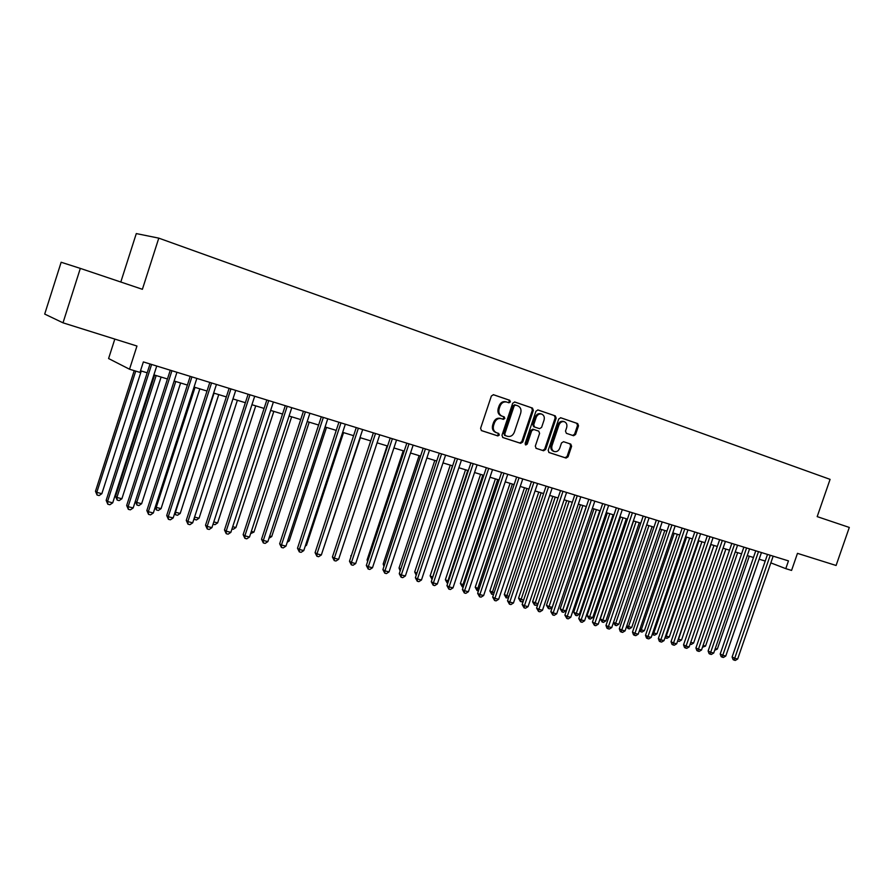 <?xml version="1.0" encoding="UTF-8"?>
<svg xmlns="http://www.w3.org/2000/svg" width="894" height="894" viewBox="0 0 894 894"><rect width="100%" height="100%" fill="white"/><g stroke="black" fill="none" stroke-linecap="round" stroke-linejoin="round"><path stroke-width="1.34" d="M510.396 401.898L509.748 400.288L493.51 394.723L491.376 395.997L480.592 428.327L481.508 430.617L497.846 435.926L499.321 435.02L498.696 433.434L496.494 432.718C493.7 431.377 492.739 428.952 493.589 425.432L494.494 422.761C495.946 419.387 498.215 418.023 501.288 418.671L503.378 419.364L504.853 418.47L504.216 416.872L502.115 416.168C499.265 414.827 498.282 412.38 499.143 408.815L500.037 406.133C501.478 402.792 503.735 401.428 506.786 402.065L508.932 402.792L510.396 401.898M508.172 402.535L509.446 401.607L508.798 399.998L493.253 394.667M481.263 430.506L496.908 435.579L498.383 434.685L497.947 433.199M496.338 432.662L495.555 432.383C492.773 431.042 491.812 428.617 492.661 425.108L493.555 422.437C495.008 419.074 497.276 417.71 500.349 418.347L502.439 419.04L503.914 418.157L503.311 416.57M573.579 435.736L575.58 434.495L578.519 425.79L577.68 423.577L560.75 417.766L558.716 419.018L548.178 450.33L549.028 452.532L566.058 458.063L568.07 456.8L571.612 446.296L570.774 444.106L563.533 441.703L561.51 442.955L559.745 448.196C558.549 450.956 556.727 452.073 554.258 451.537C552.056 450.475 551.307 448.509 552.011 445.659L558.94 425.052C560.113 422.337 561.913 421.219 564.337 421.711C566.595 422.773 567.366 424.762 566.651 427.667L565.5 431.098L566.36 433.311L573.579 435.736M63.005 322.823L44.7 314.073L61.15 262.255L80.326 268.39L63.005 322.823L136.961 346.034L129.518 369.222L139.989 372.407L143.364 361.914L788.463 560.884L785.781 568.651L791.57 570.417L797.47 553.352L836.091 565.477L849.3 527.438L817.183 516.62L830.079 479.363L158.786 238.139L136.29 233.58L120.802 282.023M80.326 268.39L142.392 289.298L158.786 238.139M533.349 410.346L532.455 408.077L514.765 402.009L512.675 403.283L501.97 435.289L502.864 437.546L520.643 443.323L522.722 442.049L533.349 410.346L532.388 410.044L531.494 407.765L514.519 401.954M538.009 409.977L555.308 415.9L556.169 418.146L545.631 449.503L543.586 450.766L536.188 448.363L535.305 446.14L539.596 433.366L538.724 431.132L533.774 429.489L531.707 430.752L527.225 444.094L525.75 444.977L525.147 443.424L535.942 411.229L537.942 409.955M114.823 339.083L108.587 358.539L129.518 369.222M770.851 562.874L785.781 568.651M140.514 370.775L147.186 372.809M153.891 374.854L167.446 378.978M174.129 381.012L187.394 385.057M194.043 387.08L207.017 391.036M213.644 393.047L226.35 396.914M232.943 398.925L245.369 402.713M251.94 404.714L264.099 408.424M270.647 410.413L282.549 414.034M289.064 416.023L300.719 419.577M307.201 421.543L318.61 425.019M325.07 426.986L336.245 430.394M342.67 432.35L353.611 435.68M360.014 437.635L370.719 440.898M377.089 442.832L387.583 446.028M393.93 447.961L404.2 451.09M410.525 453.012L420.582 456.085M426.874 457.996L436.73 461.002M442.988 462.902L452.643 465.852M458.879 467.752L468.333 470.624M474.546 472.524L483.81 475.34M490.001 477.228L499.064 479.989M505.233 481.866L514.117 484.57M520.252 486.437L528.957 489.096M535.07 490.951L543.608 493.555M549.687 495.41L558.046 497.958M564.103 499.802L572.294 502.294M578.329 504.127L586.363 506.574M592.364 508.407L600.232 510.798M606.21 512.62L613.921 514.978M619.877 516.788L627.443 519.09M633.365 520.889L640.774 523.146M646.675 524.946L653.939 527.158M659.817 528.957L666.935 531.125M672.791 532.902L679.775 535.025M685.597 536.802L692.437 538.892M698.248 540.658L704.953 542.703M710.73 544.457L717.301 546.457M723.067 548.212L729.504 550.179M735.237 551.922L741.562 553.844M747.261 555.587L753.463 557.476M759.14 559.208L765.219 561.052M506.641 402.021L505.836 401.764C502.786 401.127 500.539 402.49 499.098 405.831L500.037 406.133M501.165 415.855L502.104 416.168L501.165 415.855C498.327 414.514 497.343 412.067 498.204 408.513L499.098 405.831M502.618 437.434L519.693 442.977L521.772 441.703L532.388 410.044M515.614 405.071L514.139 405.954L504.752 434.026L505.389 435.624L507.58 436.328C510.63 436.942 512.865 435.579 514.307 432.249L520.699 413.129C521.56 409.597 520.599 407.161 517.794 405.82L514.653 404.77L513.19 405.652L514.139 405.954M505.345 435.601L503.803 433.691L513.19 405.652M537.752 409.921L555.308 415.9M535.931 448.252L542.624 450.42L544.669 449.157L555.196 417.833L554.325 415.598M538.713 431.132L532.813 429.165L530.745 430.427L526.275 443.748L527.225 444.094M525.326 444.664L526.275 443.748M544.044 420.102C544.77 417.163 543.965 415.151 541.652 414.067C539.183 413.564 537.35 414.682 536.165 417.431L533.707 424.773L534.59 427.03L539.54 428.673L541.596 427.421L544.044 420.102M541.652 414.067L540.68 413.754C538.21 413.251 536.389 414.369 535.204 417.118L536.165 417.431M533.64 426.706L532.746 424.449L535.204 417.118M564.337 421.711L563.343 421.398C560.929 420.906 559.13 422.024 557.957 424.739L558.94 425.052M554.258 451.537L553.285 451.191C551.084 450.129 550.335 448.162 551.039 445.313L557.957 424.739M548.793 452.42L565.075 457.717L567.087 456.454L570.618 445.961L569.914 443.826M572.696 435.445L574.596 434.171L577.524 425.466L576.686 423.264L560.493 417.71M134.223 370.652L95.479 491.287L96.787 492.393L101.849 493.678L141.274 370.999M135.743 371.111L96.787 492.393L97.077 495.041L95.479 491.287M101.849 493.678L99.111 495.555L97.077 495.041M150.024 363.97L106.162 500.361L107.537 501.534L151.622 364.461M112.711 502.819L109.884 504.741L107.816 504.227L107.537 501.534L112.711 502.819L156.729 366.037M107.816 504.227L106.162 500.361M154.595 375.067L115.561 496.36L116.913 497.477L121.897 498.74L161.099 377.044M156.171 375.547L116.913 497.477L117.17 500.092L115.561 496.36M121.897 498.74L119.159 500.595L117.17 500.092M174.14 381.012L135.318 501.355L136.726 502.484L141.632 503.713L180.61 382.99M175.76 381.514L136.726 502.484L136.95 505.065L135.318 501.355M141.632 503.713L138.916 505.557L136.95 505.065M195.048 387.381L156.238 507.401L161.065 508.63L199.831 388.845M155.355 506.719L156.238 507.401L156.428 509.96L155.143 507.39M161.065 508.63L158.361 510.452L156.428 509.96M214.046 393.17L175.447 512.251L180.208 513.458L218.751 394.6M175.101 511.994L175.615 514.788L174.676 513.312M180.208 513.458L177.515 515.268L175.615 514.788M170.273 370.217L126.669 505.49L128.099 506.674L171.927 370.719M133.184 507.937L130.379 509.837L128.345 509.334L128.099 506.674L133.184 507.937L176.945 372.273M128.345 509.334L126.669 505.49M190.198 376.363L146.851 510.541L148.326 511.726L191.908 376.888M153.332 512.977L150.538 514.866L148.538 514.363L148.326 511.726L153.332 512.977L196.848 378.408M148.538 514.363L146.851 510.541M209.811 382.408L166.709 515.514L168.24 516.71L211.565 382.945M173.179 517.939L170.396 519.805L168.418 519.313L168.24 516.71L173.179 517.939L216.437 384.454M168.418 519.313L166.709 515.514M229.121 388.365L186.265 520.409L187.852 521.604L230.92 388.924M192.702 522.822L189.93 524.666L187.997 524.186L187.852 521.604L192.702 522.822L235.714 390.399M187.997 524.186L186.265 520.409M194.568 517.078L199.06 518.218L237.391 400.277M199.06 518.218L196.378 520.006L193.909 519.101M194.501 519.537L194.4 517.581M248.13 394.22L205.519 525.225L207.151 526.432L249.974 394.79M211.934 527.628L209.174 529.46L207.263 528.98L207.151 526.432L211.934 527.628L254.689 396.254M207.263 528.98L205.519 525.225M213.778 521.928L217.633 522.901L255.74 405.876M217.633 522.901L214.962 524.677L213.051 524.175M266.848 399.998L224.483 529.974L226.16 531.181L268.736 400.579M230.864 532.355L228.115 534.176L226.238 533.707L226.16 531.181L230.864 532.355L273.385 402.009M226.238 533.707L224.483 529.974M232.708 526.711L235.927 527.527L273.832 411.385M235.927 527.527L233.267 529.282L231.971 528.957M285.275 405.686L243.146 534.646L244.878 535.852L287.209 406.278M249.504 537.015L246.778 538.814L244.922 538.356L244.878 535.852L249.504 537.015L291.79 407.686M244.922 538.356L243.146 534.646M251.337 531.416L253.952 532.075L291.645 416.805M253.952 532.075L250.611 533.64M303.435 411.285L261.54 539.25L263.305 540.468L305.402 411.888M267.876 541.608L265.149 543.396L263.328 542.937L263.305 540.468L267.876 541.608L309.905 413.285M263.328 542.937L261.54 539.25M269.697 536.042L271.72 536.556L309.201 422.158M271.72 536.556L268.971 538.255M287.767 540.613L289.22 540.971L326.5 427.421M289.22 540.971L287.22 542.289M305.58 545.105L306.474 545.329L343.553 432.618M306.474 545.329L305.245 546.133M323.125 549.531L360.36 437.736M387.091 445.882L351.197 556.079M351.029 556.593L350.75 555.8M403.216 450.788L367.076 559.935L367.97 560.471M367.624 561.51L367.076 559.935M419.118 455.638L383.168 563.991L384.498 564.796M383.984 566.349L383.168 563.991M434.808 460.41L399.037 568.003L400.803 569.053M400.154 570.998L399.037 568.003M450.263 465.126L414.693 571.959L416.883 573.199M452.487 465.796L416.66 573.881M416.224 575.188L414.693 571.959M465.528 469.775L430.137 575.87L432.774 577.211M467.763 470.456L431.97 579.245L430.137 575.87M480.57 474.356L445.368 579.714L448.442 581.167M482.838 475.049L447.212 583.078L445.368 579.714M321.315 416.794L279.654 543.787L281.465 545.005L323.326 417.42M285.957 546.122L283.253 547.899L281.454 547.452L281.465 545.005L285.957 546.122L327.763 418.783M281.454 547.452L279.654 543.787M338.927 422.225L297.501 548.245L299.345 549.475L340.972 422.862M303.781 550.581L301.088 552.336L299.311 551.9L299.345 549.475L303.781 550.581L345.341 424.214M299.311 551.9L297.501 548.245M356.27 427.578L315.079 552.648L316.968 553.878L358.36 428.226M321.337 554.973L318.655 556.705L316.912 556.28L316.968 553.878L321.337 554.973L362.673 429.556M316.912 556.28L315.079 552.648M373.368 432.852L332.412 556.984L334.334 558.214L375.502 433.512M338.636 559.298L335.965 561.019L334.244 560.594L334.334 558.214L338.636 559.298L379.738 434.819M334.244 560.594L332.412 556.984M390.22 438.049L349.487 561.253L351.443 562.494L392.377 438.719M355.689 563.555L353.029 565.265L351.331 564.84L351.443 562.494L355.689 563.555L396.556 440.004M351.331 564.84L349.487 561.253M406.826 443.167L366.317 565.466L368.306 566.707L409.016 443.849M372.485 567.757L369.848 569.456L368.172 569.031L368.306 566.707L372.485 567.757L413.14 445.123M368.172 569.031L366.317 565.466M423.186 448.218L382.9 569.623L384.934 570.864L425.41 448.9M389.046 571.892L386.42 573.579L384.766 573.166L384.934 570.864L389.046 571.892L429.478 450.163M384.766 573.166L382.9 569.623M439.323 453.191L399.249 573.713L401.317 574.954L441.58 453.895M405.373 575.971L402.758 577.647L401.127 577.233L401.317 574.954L405.373 575.971L445.581 455.124M401.127 577.233L399.249 573.713M455.225 458.097L415.375 577.747L417.464 578.999L457.504 458.801M421.465 579.994L418.861 581.648L417.263 581.256L417.464 578.999L421.465 579.994L461.46 460.019M417.263 581.256L415.375 577.747M470.903 462.936L431.266 581.726L433.389 582.977L473.217 463.651M437.334 583.961L434.741 585.604L433.165 585.212L433.389 582.977L437.334 583.961L477.105 464.846M433.165 585.212L431.266 581.726M486.358 467.707L446.944 585.648L449.09 586.9L488.705 468.422M452.99 587.872L450.397 589.504L448.844 589.112L449.09 586.9L452.99 587.872L492.538 469.607M448.844 589.112L446.944 585.648M501.612 472.401L462.399 589.515L464.578 590.766L503.981 473.138M468.411 591.727L465.841 593.348L464.31 592.968L464.578 590.766L468.411 591.727L507.758 474.301M464.31 592.968L462.399 589.515M495.41 478.871L460.388 583.514L463.885 585.067M497.712 479.575L462.254 586.855L460.388 583.514M463.204 587.101L462.254 586.855M510.061 483.341L475.217 587.257L479.128 588.911M512.374 484.045L477.083 590.588L475.217 587.257M478.446 590.934L477.083 590.588M524.51 487.733L489.845 590.956L494.147 592.711M526.857 488.448L491.722 594.264L489.845 590.956M493.589 594.376L491.722 594.264M538.769 492.08L504.283 594.611L508.977 596.443M541.138 492.806L506.16 597.896L504.283 594.611M508.574 597.65L506.16 597.896M516.643 477.038L477.642 593.325L479.854 594.588L519.034 477.776M483.632 595.538L481.073 597.136L479.564 596.767L479.854 594.588L483.632 595.538L522.766 478.927M479.564 596.767L477.642 593.325M531.472 481.62L492.672 597.091L494.918 598.354L533.897 482.358M498.651 599.282L496.103 600.88L494.606 600.511L494.918 598.354L498.651 599.282L537.573 483.498M494.606 600.511L492.672 597.091M546.1 486.124L507.513 600.802L509.77 602.064L548.547 486.884M513.458 602.992L510.921 604.567L509.446 604.199L509.77 602.064L513.458 602.992L552.179 488.001M509.446 604.199L507.513 600.802M560.538 490.582L522.141 604.467L524.432 605.73L562.996 491.342M528.063 606.635L525.538 608.211L524.085 607.842L524.432 605.73L528.063 606.635L566.584 492.449M524.085 607.842L522.141 604.467M552.85 496.371L518.542 598.209L523.605 600.142M555.23 497.098L520.42 601.483L518.542 598.209M523.348 600.902L521.839 601.841L520.42 601.483M574.775 494.974L536.579 608.076L538.892 609.339L577.256 495.734M542.479 610.244L539.965 611.798L538.534 611.44L538.892 609.339L542.479 610.244L580.798 496.829M538.534 611.44L536.579 608.076M566.729 500.595L532.601 601.763L538.032 603.785M569.143 501.333L534.489 605.026L532.601 601.763M537.92 604.109L535.886 605.372L534.489 605.026M588.822 499.299L550.827 611.641L553.163 612.915L591.325 500.081M556.705 613.798L554.202 615.34L552.783 614.994L553.163 612.915L556.705 613.798L594.812 501.154M552.783 614.994L550.827 611.641M580.441 504.775L546.48 605.272L548.748 606.49L552.19 607.361L586.274 506.552M582.877 505.512L548.38 608.512L546.48 605.272M552.19 607.361L549.754 608.859L548.38 608.512M602.679 503.579L564.885 615.161L567.243 616.435L605.204 504.361M570.741 617.307L568.238 618.838L566.852 618.492L567.243 616.435L570.741 617.307L608.646 505.423M566.852 618.492L564.885 615.161M593.974 508.898L560.192 608.736L562.471 609.954L565.868 610.814L599.785 510.664M596.421 509.647L562.091 611.965L560.192 608.736M565.868 610.814L563.455 612.301L562.091 611.965M616.357 507.792L578.764 618.637L581.145 619.9L618.905 508.585M584.587 620.76L582.106 622.291L580.731 621.945L581.145 619.9L584.587 620.76L622.302 509.636M580.731 621.945L578.764 618.637M607.339 512.966L573.724 612.155L576.015 613.373L579.379 614.223L613.128 514.732M609.809 513.715L575.624 615.363L573.724 612.155M579.379 614.223L576.965 615.698L575.624 615.363M629.857 511.96L592.454 622.068L594.856 623.33L632.427 512.754M598.254 624.18L595.784 625.688L594.421 625.353L594.856 623.33L598.254 624.18L635.779 513.793M594.421 625.353L592.454 622.068M620.525 516.989L587.079 615.53L589.403 616.748L592.711 617.586L626.292 518.743M623.017 517.738L588.99 618.726L587.079 615.53M592.711 617.586L590.308 619.061L588.99 618.726M643.188 516.073L605.976 625.442L608.389 626.716L645.77 516.866M611.753 627.554L609.295 629.052L607.942 628.717L608.389 626.716L611.753 627.554L649.078 517.894M607.942 628.717L606.981 628.214L605.976 625.442M633.555 520.956L600.265 618.86L602.612 620.078L605.886 620.905L639.288 522.699M636.059 521.716L602.187 622.045L600.265 618.86M605.886 620.905L603.495 622.369L602.187 622.045M656.341 520.129L619.318 628.784L621.755 630.058L658.945 520.934M625.074 630.885L622.615 632.371L621.296 632.047L621.755 630.058L625.074 630.885L662.208 521.94M621.296 632.047L620.324 631.533L619.318 628.784M648.932 525.638L615.653 623.375L618.883 624.191L652.128 526.611M613.541 622.291L615.653 623.375L615.206 625.319L613.44 622.57M618.883 624.191L616.502 625.644L615.206 625.319M669.327 524.13L632.494 632.08L634.952 633.354L671.942 524.946M638.215 634.17L635.779 635.645L634.472 635.321L634.952 633.354L638.215 634.17L675.171 525.94M634.472 635.321L633.488 634.807L632.494 632.08M661.649 529.505L628.538 626.627L631.723 627.432L664.801 530.466M626.817 625.744L628.538 626.627L628.08 628.56L626.56 626.504M631.723 627.432L629.354 628.873L628.08 628.56M682.144 528.086L645.502 635.332L647.971 636.606L684.782 528.902M651.201 637.411L648.776 638.886L647.479 638.562L647.971 636.606L651.201 637.411L687.967 529.885M647.479 638.562L646.496 638.048L645.502 635.332M674.21 533.338L641.255 629.834L644.406 630.639L677.328 534.288M639.925 629.164L641.255 629.834L640.786 631.745L639.512 630.382M644.406 630.639L642.048 632.069L640.786 631.745M694.806 531.986L658.342 638.551L660.834 639.825L697.454 532.813M664.019 640.618L661.605 642.071L660.331 641.758L660.834 639.825L664.019 640.618L700.605 533.774M660.331 641.758L659.336 641.244L658.342 638.551M686.614 537.115L653.816 633.008L656.934 633.801L689.687 538.054M652.866 632.527L653.816 633.008L653.335 634.908L652.296 634.204M656.934 633.801L654.587 635.221L653.335 634.908M707.299 535.841L671.025 641.724L673.528 642.998L709.97 536.668M676.68 643.781L674.277 645.233L673.014 644.92L673.528 642.998L676.68 643.781L713.077 537.629M673.014 644.92L672.009 644.406L671.025 641.724M698.862 540.848L666.231 636.148L669.315 636.919L701.902 541.775M665.65 635.857L666.231 636.148L665.739 638.025L665.035 637.668M669.315 636.919L666.969 638.338L665.739 638.025M719.648 539.652L683.541 644.865L686.067 646.127L722.33 540.479M689.173 646.91L686.782 648.34L685.542 648.038L686.067 646.127L689.173 646.91L725.392 541.429M685.542 648.038L684.536 647.524L683.541 644.865M710.965 544.535L678.49 639.244L681.541 640.003L713.971 545.441M678.278 639.132L677.652 640.931M681.541 640.003L679.205 641.411L677.987 641.099M731.828 543.407L695.912 647.96L698.449 649.223L734.533 544.245M701.522 649.994L699.142 651.424L697.912 651.111L698.449 649.223L701.522 649.994L737.561 545.184M697.912 651.111L696.895 650.609L695.912 647.96M690.749 642.328L693.61 643.054L725.883 549.072M693.61 643.054L691.285 644.451L690.123 644.161M743.875 547.128L708.126 651.011L710.685 652.285L746.579 547.966M713.714 653.045L711.345 654.453L710.127 654.151L710.685 652.285L713.714 653.045L749.574 548.882M710.127 654.151L709.11 653.648L708.126 651.011M703.086 645.446L705.545 646.071L737.662 552.66M705.545 646.071L702.461 647.256M755.765 550.793L720.195 654.028L722.765 655.302L758.492 551.632M725.76 656.051L723.402 657.459L722.196 657.157L722.765 655.302L725.76 656.051L761.442 552.548M722.196 657.157L721.179 656.654L720.195 654.028M715.278 648.519L717.334 649.044L749.295 556.202M717.334 649.044L714.652 650.318M767.51 554.414L732.119 657.012L734.7 658.286L770.248 555.263M737.662 659.023L735.304 660.42L734.119 660.13L734.7 658.286L737.662 659.023L773.165 556.157M734.119 660.13L733.091 659.616L732.119 657.012M508.798 399.998L509.748 400.288M498.204 408.513L499.143 408.815M502.439 419.04L503.378 419.364M500.349 418.347L501.288 418.671M493.555 422.437L494.494 422.761M492.661 425.108L493.589 425.432M496.908 435.579L497.846 435.926M521.772 441.703L522.722 442.049M519.693 442.977L520.643 443.323M531.494 407.765L532.455 408.077M514.653 404.77L515.57 405.06M503.803 433.691L504.752 434.026M555.196 417.833L556.169 418.146M544.669 449.157L545.631 449.503M542.624 450.42L543.586 450.766M532.813 429.165L533.774 429.489M530.745 430.427L531.707 430.752M532.746 424.449L533.707 424.773M533.629 426.706L534.601 427.03L533.629 426.706M551.039 445.313L552.011 445.659M570.618 445.961L571.612 446.296M567.087 456.454L568.07 456.8M565.075 457.717L566.058 458.063M576.686 423.264L577.68 423.577M577.524 425.466L578.519 425.79M574.596 434.171L575.58 434.495M505.836 401.764L506.786 402.065M495.555 432.383L496.494 432.718M504.428 435.277L505.378 435.613M537.752 430.807L538.724 431.132"/></g></svg>
